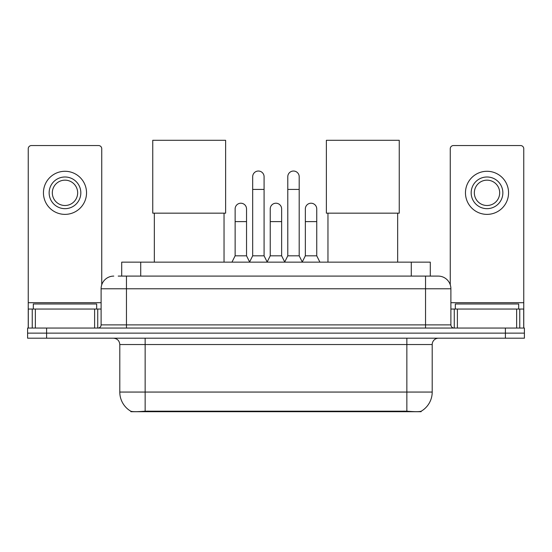 <?xml version="1.0" encoding="UTF-8"?>
<svg xmlns="http://www.w3.org/2000/svg" width="552" height="552" viewBox="0 0 552 552"><rect width="100%" height="100%" fill="white"/><g stroke="black" fill="none" stroke-linecap="round" stroke-linejoin="round"><path stroke-width="0.83" d="M121.709 276.097L121.709 262.152L430.291 262.152L430.291 276.097M421.114 411.254L421.114 411.702L130.886 411.702L130.886 411.254M119.798 392.058L145.148 392.058L145.148 344.531L119.798 344.531L119.798 392.058A22.177 22.177 0 0 0 130.762 411.192C132.404 411.827 137.2 411.827 145.148 411.192L406.852 411.192C414.793 411.827 419.589 411.827 421.238 411.192A22.177 22.177 0 0 0 432.202 392.058L432.202 344.531A6.334 6.334 0 0 1 438.536 338.197M46.609 328.054L524.4 328.054L524.4 333.125L27.6 333.125L27.6 338.197L46.609 338.197L46.609 333.125L27.6 333.125L27.6 328.054L46.609 328.054L46.609 333.125L524.4 333.125L524.4 338.197L46.609 338.197M118.507 276.097L433.782 276.097M118.218 276.097L126.456 276.097L126.456 288.772L101.106 288.772L101.106 324.887A3.167 3.167 0 0 1 97.939 328.054M113.781 276.097A12.675 12.675 0 0 0 101.106 288.772M438.219 276.097A12.675 12.675 0 0 1 450.894 288.772L425.544 288.772L425.544 276.097L438.026 276.097M450.894 288.772L450.894 324.887C451.081 326.812 452.136 327.867 454.061 328.054M524.4 328.054L524.4 333.125M96.669 309.044L96.669 303.979L33.306 303.979L33.306 309.044M94.613 328.054L94.613 309.044L35.362 309.044L35.362 328.054M101.74 284.811L101.74 148.73A3.167 3.167 0 0 0 98.573 145.555L31.402 145.555A3.167 3.167 0 0 0 28.235 148.73L28.235 309.044L35.362 309.044M94.613 309.044L101.106 309.044M28.235 328.054L28.235 309.044M64.984 176.992A15.842 15.842 0 0 0 49.142 192.827A15.842 15.842 0 0 0 64.984 208.67A15.842 15.842 0 0 0 80.827 192.827A15.842 15.842 0 0 0 64.984 176.992M64.984 180.159A12.675 12.675 0 0 0 52.316 192.827A12.675 12.675 0 0 0 64.984 205.503A12.675 12.675 0 0 0 77.659 192.827A12.675 12.675 0 0 0 64.984 180.159M64.984 214.376A21.542 21.542 0 0 0 86.533 192.827A21.542 21.542 0 0 0 64.984 171.286A21.542 21.542 0 0 0 43.442 192.827A21.542 21.542 0 0 0 64.984 214.376M518.694 309.044L518.694 303.979L455.331 303.979L455.331 309.044M154.332 213.169L154.332 262.152M224.036 213.169L224.036 262.152M152.752 140.298L225.623 140.298L225.623 213.169L152.752 213.169L152.752 140.298M327.964 213.169L327.964 262.152M397.668 213.169L397.668 262.152M326.377 140.298L399.248 140.298L399.248 213.169L326.377 213.169L326.377 140.298M249.511 262.152L252.678 255.817L264.084 255.817L267.258 262.152M264.084 255.817L264.084 176.737A5.706 5.706 0 0 0 258.384 171.03A5.706 5.706 0 0 1 258.743 171.044M252.678 255.817L252.678 189.412L264.084 189.412M252.678 189.412L252.678 176.737A5.706 5.706 0 0 1 258.384 171.03M284.618 262.152L287.785 255.817L299.191 255.817L302.358 262.152M299.191 255.817L299.191 176.737A5.706 5.706 0 0 0 293.491 171.03A5.706 5.706 0 0 1 293.85 171.044M287.785 255.817L287.785 189.412L299.191 189.412M287.785 189.412L287.785 176.737A5.706 5.706 0 0 1 293.491 171.03M231.957 262.152L235.131 255.817L246.537 255.817L249.607 261.965M246.537 255.817L246.537 208.925A5.706 5.706 0 0 0 241.189 203.233A5.706 5.706 0 0 1 246.537 208.925M235.131 255.817L235.131 221.6L246.537 221.6M235.131 221.6L235.131 208.925A5.706 5.706 0 0 1 241.189 203.233M267.161 261.965L270.232 255.817L281.637 255.817L284.715 261.965M281.637 255.817L281.637 208.925A5.706 5.706 0 0 0 276.297 203.233A5.706 5.706 0 0 1 281.637 208.925M270.232 255.817L270.232 221.6L281.637 221.6M270.232 221.6L270.232 208.925A5.706 5.706 0 0 1 276.297 203.233M302.268 261.965L305.339 255.817L316.744 255.817L319.912 262.152M316.744 255.817L316.744 208.925A5.706 5.706 0 0 0 311.397 203.233A5.706 5.706 0 0 1 316.744 208.925M305.339 255.817L305.339 221.6L316.744 221.6M305.339 221.6L305.339 208.925A5.706 5.706 0 0 1 311.397 203.233M516.637 328.054L516.637 309.044L457.387 309.044L457.387 328.054M523.765 328.054L523.765 309.044L523.765 328.054M516.637 309.044L523.765 309.044L523.765 148.73A3.167 3.167 0 0 0 520.598 145.555L453.427 145.555A3.167 3.167 0 0 0 450.259 148.73L450.259 284.811M450.894 309.044L457.387 309.044M487.016 176.992A15.842 15.842 0 0 0 471.173 192.827A15.842 15.842 0 0 0 487.016 208.67A15.842 15.842 0 0 0 502.858 192.827A15.842 15.842 0 0 0 487.016 176.992M487.016 180.159A12.675 12.675 0 0 0 474.341 192.827A12.675 12.675 0 0 0 487.016 205.503A12.675 12.675 0 0 0 499.684 192.827A12.675 12.675 0 0 0 487.016 180.159M487.016 214.376A21.542 21.542 0 0 0 508.558 192.827A21.542 21.542 0 0 0 487.016 171.286A21.542 21.542 0 0 0 465.467 192.827A21.542 21.542 0 0 0 487.016 214.376M404.002 411.702L404.002 411.081M147.998 411.702L147.998 411.081M140.719 276.097L140.719 262.152M411.281 276.097L411.281 262.152M406.852 338.197L406.852 344.531L145.148 344.531L145.148 338.197M432.202 344.531L406.852 344.531L406.852 392.058L432.202 392.058M406.852 411.192L406.852 392.058L145.148 392.058L145.148 411.192M505.39 338.197L505.39 328.054M126.456 328.054L126.456 324.887L450.894 324.887M101.106 324.887L126.456 324.887L126.456 288.772L425.544 288.772L425.544 328.054M101.106 302.71L28.235 302.71M97.732 309.044L97.732 328.054M28.283 309.044L28.283 328.054M32.244 328.054L32.244 309.044M523.765 302.71L450.894 302.71M523.717 328.054L523.717 309.044M519.756 309.044L519.756 328.054M454.268 328.054L454.268 309.044M119.798 344.531C119.425 340.681 117.314 338.569 113.464 338.197"/></g></svg>
